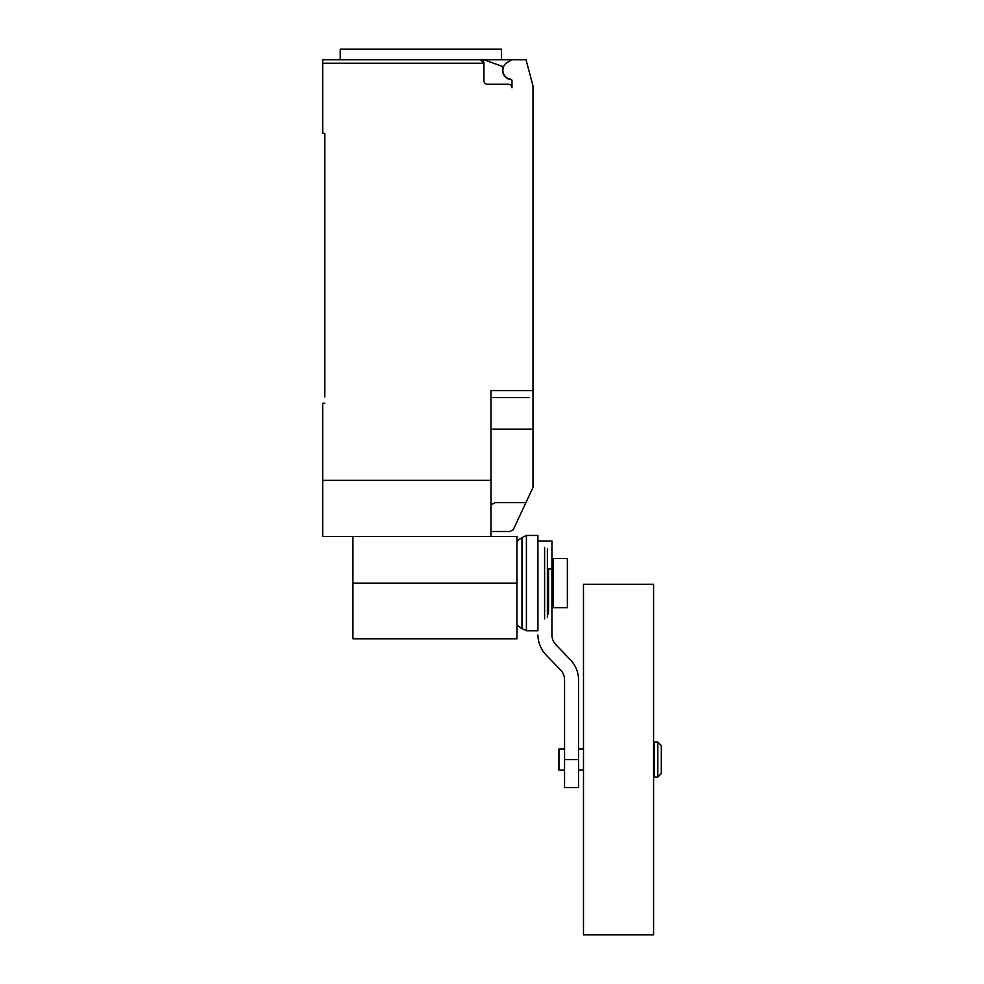 <?xml version="1.0" encoding="UTF-8"?>
<svg xmlns="http://www.w3.org/2000/svg" width="984" height="984" viewBox="0 0 984 984"><rect width="100%" height="100%" fill="white"/><g stroke="black" fill="none" stroke-linecap="round" stroke-linejoin="round"><path stroke-width="1.48" d="M654.286 759.537L654.286 742.01L657.792 742.01L657.792 777.065L654.286 777.065L654.286 759.537M657.792 777.065L661.297 773.559L661.297 745.515L657.792 742.01M564.558 770.054L558.949 770.054L558.949 749.021L564.558 749.021M583.487 759.537L583.487 584.287L653.585 584.287L653.585 934.8L583.487 934.8L583.487 759.537M567.362 558.58L567.362 607.657L553.34 607.657L553.34 558.58L567.362 558.58M564.558 759.537L564.558 787.581L578.58 787.581L578.58 759.537L564.558 759.537L564.558 679.624A14.256 14.256 0 0 0 560.191 669.6L546.182 655.061A29.704 29.704 0 0 1 537.916 635.098M547.387 569.096L551.938 569.096L551.938 635.098A14.342 14.342 0 0 0 556.292 645.123L570.203 659.587A29.508 29.508 0 0 1 578.58 679.624L578.58 759.537M551.938 569.096L551.938 541.052L537.916 541.052M548.506 569.096L548.506 614.09M547.387 548.801L547.387 617.435M544.607 547.362L544.607 618.862M537.916 535.444L537.916 630.781L526.415 630.781L526.415 535.444L537.916 535.444M516.957 541.015L521.975 537.67L521.975 628.555L526.415 630.781M352.912 536.415L352.912 638.776L516.957 638.776L516.957 536.415L490.954 536.415L490.954 390.599L533.008 390.599L533.008 85.879L525.997 59.716L511.975 59.716L507.437 62.336A9.114 9.114 0 0 0 510.77 79.261A1.402 1.402 0 0 1 511.975 80.651L511.975 87.76A3.506 3.506 0 0 0 508.47 84.255L487.449 84.255A3.506 3.506 0 0 1 483.943 80.75L483.943 63.222L480.438 59.716A3.506 3.506 0 0 1 483.943 63.222L322.703 63.222L322.703 133.32L324.806 133.32L324.806 396.909M511.594 79.692A9.459 9.459 0 0 1 503.193 66.727L483.931 59.716L322.703 59.716L340.218 59.716L340.218 49.2L501.471 49.2L501.471 59.716M490.954 531.508L509.872 531.508L513.168 529.859L533.008 487.437L533.008 390.599M490.954 504.878L495.235 502.627L525.936 502.627M483.931 59.716L511.975 59.716M480.438 59.716L420.844 59.716M322.703 59.716L322.703 63.222M529.503 397.61L490.954 397.61M324.806 403.219L322.703 403.219L322.703 536.415L490.954 536.415M490.954 480.34L322.703 480.34M490.954 429.159L533.008 429.159L533.008 447.806M352.912 583.118L516.957 583.118M654.286 749.021L653.585 749.021M583.487 749.021L578.58 749.021M583.487 770.054L578.58 770.054M654.286 770.054L653.585 770.054M551.938 572.602L553.34 572.602M551.938 593.635L553.34 593.635M521.975 537.67L526.415 535.444M516.957 625.221L521.975 628.555"/></g></svg>

